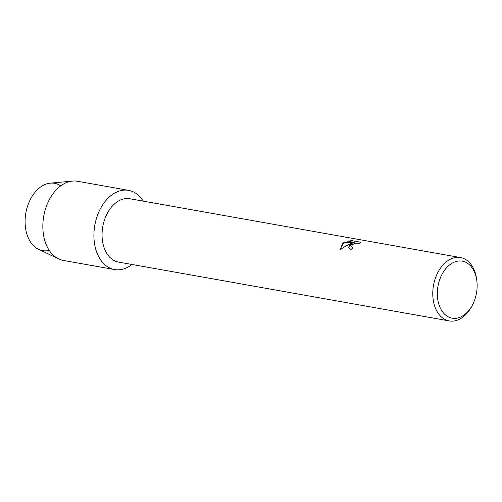 <?xml version="1.0" encoding="UTF-8"?>
<svg xmlns="http://www.w3.org/2000/svg" width="502" height="502" viewBox="0 0 502 502"><rect width="100%" height="100%" fill="white"/><g stroke="black" fill="none" stroke-linecap="round" stroke-linejoin="round"><path stroke-width="0.75" d="M49.271 250.398A34.18 23.092 -79.9 0 1 25.627 228.642A34.18 23.092 -79.9 0 1 39.476 187.848A34.18 23.092 -79.9 0 1 60.755 185.834M472.84 304.218L472.238 305.417A32.166 21.73 -79.9 0 1 463.478 316.662A32.166 21.73 -79.9 0 1 449.259 320.922L118.547 262.088A32.166 21.73 -79.9 0 1 102.113 237.026A32.166 21.73 -79.9 0 1 115.592 203.009A32.166 21.73 -79.9 0 1 129.817 198.748L460.522 257.576A32.166 21.73 -79.9 0 1 476.749 280.053L476.9 281.39A28.953 19.559 -79.9 0 1 472.84 304.218A28.953 19.559 -79.9 0 1 464.959 314.34A28.953 19.559 -79.9 0 1 438.873 304.344A28.953 19.559 -79.9 0 1 449.491 264.993A28.953 19.559 -79.9 0 1 476.9 281.39M110.829 195.686A40.21 27.164 -79.9 0 1 143.252 201.139A40.21 27.164 -79.9 0 0 128.612 190.365A40.21 27.164 -79.9 0 0 110.829 195.686A40.21 27.164 -79.9 0 0 96.014 250.121A40.21 27.164 -79.9 0 0 131.982 264.479A40.21 27.164 -79.9 0 1 114.531 269.543A40.21 27.164 -79.9 0 1 93.981 238.212A40.21 27.164 -79.9 0 1 110.829 195.686M349.687 244.65L352.41 243.018L348.695 244.474L340.475 249.287L342.54 243.376L343.883 242.504L354.224 242.372L347.503 241.173L351.764 240.627L360.053 242.102L360.066 243.639L358.892 243.194L355.611 243.282L352.479 244.537L351.444 246.582L352.975 247.643A32.166 21.73 100.1 0 0 351.18 249.601L348.608 247.724L349.687 244.65M449.259 320.922A32.166 21.73 -79.9 0 1 432.818 295.854A32.166 21.73 -79.9 0 1 446.297 261.837A32.166 21.73 -79.9 0 1 460.522 257.576M352.944 247.668L351.444 246.595M360.285 242.516L360.066 242.14L351.764 240.627M348.614 247.743L352.41 243.018M351.776 240.665L347.597 241.192M354.224 242.372L343.895 242.535L340.312 248.86M114.531 269.543L63.453 260.456A40.21 27.164 -79.9 0 1 58.671 258.913L38.554 249.312A34.18 23.092 -79.9 0 1 25.1 220.911A34.18 23.092 -79.9 0 1 39.476 187.848A34.18 23.092 -79.9 0 1 50.319 183.155L72.514 181.078A40.21 27.164 -79.9 0 1 77.534 181.278L128.612 190.365M58.671 258.913A40.21 27.164 -79.9 0 1 42.846 225.498A40.21 27.164 -79.9 0 1 59.757 186.6A40.21 27.164 -79.9 0 1 72.514 181.078"/></g></svg>
